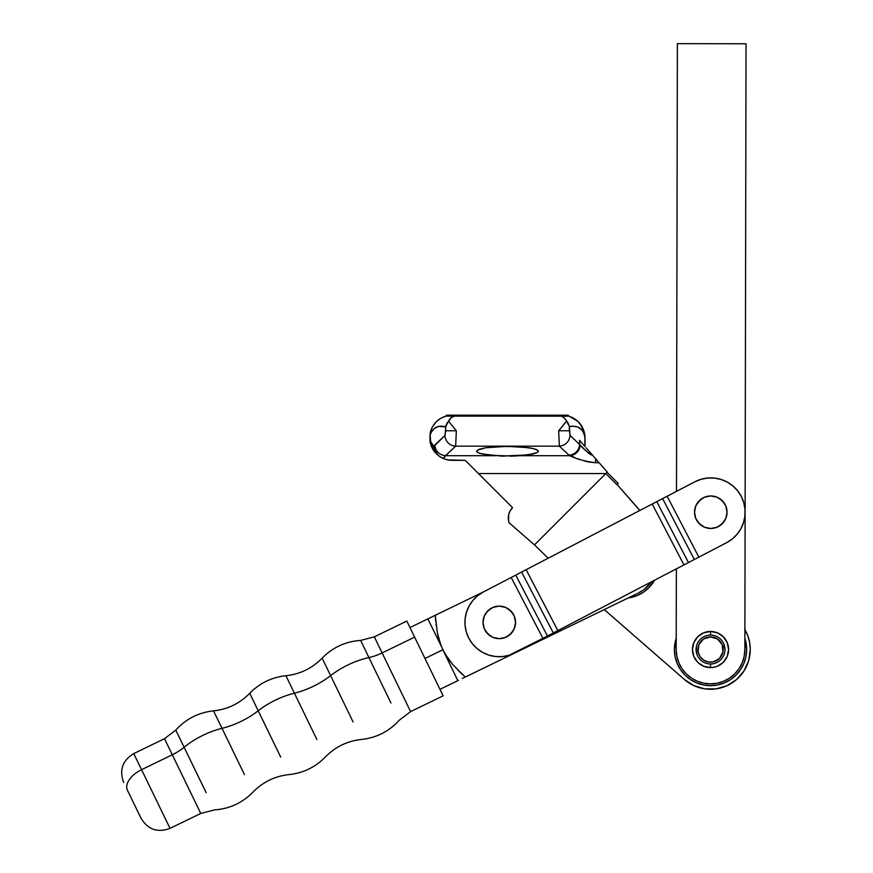 <?xml version="1.0" encoding="UTF-8"?>
<svg xmlns="http://www.w3.org/2000/svg" width="873" height="873" viewBox="0 0 873 873"><rect width="100%" height="100%" fill="white"/><g stroke="black" fill="none" stroke-linecap="round" stroke-linejoin="round"><path stroke-width="1.31" d="M586.034 450.904L579.574 444.379A10.836 10.563 133.2 0 1 568.89 455.084L569.862 455.706A10.836 10.181 -64.3 0 0 580.163 445.001C579.279 451.221 575.842 454.789 569.862 455.706L519.5 455.706L533.25 453.916L537.091 452.618L538.412 451.21L537.091 452.618L533.25 453.916L527.216 454.975L501.386 456.088L481.776 453.916L477.935 452.618L476.614 451.21L477.935 452.618L481.776 453.916L495.526 455.706L445.47 455.706L444.63 456.492M566.326 416.181L454.189 416.137L451.155 417.72M429.974 440.538L429.974 434.983L430.127 440.538L430.127 434.983L430.956 432.648L433.979 428.763L438.333 426.461L445.645 426.755L445.645 430.771L456.339 430.771L448.482 421.102L450.872 417.96L446.016 425.282L444.968 435.452L434.776 445.001C435.594 451.319 439.163 454.898 445.47 455.706L455.662 446.158A10.836 10.563 -133.2 0 1 444.968 435.452A10.836 10.563 46.8 0 0 455.662 446.158L456.339 430.771L445.645 430.771L444.968 435.452L433.783 446.583L430.127 440.538L430.28 443.102L438.071 455.357L434.95 451.439L433.783 446.583L435.572 452.541L439.403 456.35L433.161 449.868L435.387 452.814M569.469 426.624L565.584 419.367L566.599 421.026L558.687 430.771L569.382 430.771L569.382 426.646L572.099 426.079L577.555 426.897L582.029 430.116L583.579 432.419L584.79 436.391L585.03 441.291M564.373 418.003L568.061 423.056L569.382 426.646C578.308 425.118 583.47 428.829 584.877 437.777L584.899 446.43L579.574 440.33L581.178 442.164L579.574 440.33L580.196 441.029L579.574 440.33L579.574 444.379L579.574 440.33M564.82 423.329L562.867 425.74L566.599 421.026L564.362 417.992L561.372 416.159L563.696 417.425M576.245 419.913L572.688 417.654M569.349 416.279L578.155 421.561L582.466 427.344L584.735 434.176L585.019 437.777L584.583 433.346M584.19 431.688L579.672 423.176M578.559 421.965L577.981 421.397M595.615 458.729L595.615 462.745L595.615 458.729L599.129 462.745L588.282 450.315L595.615 458.729L595.615 462.745L588.064 461.904L595.615 462.745L595.615 458.729L593.083 455.826L586.885 451.701M584.179 445.601L582.52 443.702M588.718 453.283L588.075 452.749M589.821 454.102L590.748 454.713M442.142 457.965L443.506 458.587L444.444 456.754L443.506 458.587L439.403 456.35L441.76 457.768M509.243 512.8L508.653 514.764L510.094 510.945L512.549 507.682L465.211 460.344L467.993 463.127L465.211 460.344L447.631 459.875L443.506 458.587L445.47 455.706C439.163 454.898 435.594 451.319 434.776 445.001L433.783 446.583L430.684 442.24L430.127 434.983C432.855 427.628 438.028 424.889 445.645 426.755L445.939 425.511M508.359 516.794L508.621 520.865L508.653 514.764M508.621 520.865L509.177 522.829L534.483 544.894L509.177 522.829A14.459 14.459 0 0 1 512.549 507.682L478.426 473.559L605.818 473.559L534.483 544.894L605.818 473.559L478.426 473.559L467.993 463.127M504.452 456.219L503.35 456.186M514.339 456.055L527.216 454.975L537.091 452.618M518.584 455.771L516.412 455.924M572.001 456.459L572.797 456.765M577.74 458.696L581.025 459.885M585.292 461.217L584.714 461.053M593.083 455.826C586.787 451.745 582.477 448.133 580.163 445.001A10.836 10.181 115.7 0 1 569.862 455.706C576.125 458.925 584.703 461.271 595.615 462.745L599.129 462.745L607.292 472.086L605.109 469.587L607.292 472.086L606.8 472.74M449.65 460.191L447.631 459.875M444.684 459.045L443.506 458.587M580.163 445.001L570.058 435.452C569.24 441.771 565.671 445.339 559.364 446.158L568.89 455.084A10.836 10.563 -46.8 0 0 579.574 444.379L570.058 435.452L569.382 426.646M585.019 441.094L584.855 438.355L585.019 441.094M590.628 453L586.11 447.827M581.178 442.164L580.196 441.029M516.598 455.913L517.962 455.815M510.574 456.219L511.491 456.186M500.687 456.055L501.418 456.088M436.293 453.567L436.773 454.233M431.448 446.605L433.161 449.868L430.28 443.102L431.448 446.605M440.767 457.223L438.071 455.357M452.225 460.344L465.211 460.344L449.901 460.224M584.845 436.926L584.288 434.132M584.899 441.891L584.899 446.43M585.019 437.777L584.997 438.89L585.019 437.777C584.408 427.017 579.028 419.793 568.88 416.137L567.581 416.181M444.444 456.754L455.662 446.158L559.364 446.158C565.671 445.339 569.24 441.771 570.058 435.452L569.382 430.771L558.687 430.771L559.364 446.158L568.89 455.084L574.718 457.517M445.645 426.755L448.482 421.102L456.339 430.771L455.662 446.158L559.364 446.158L558.687 430.771L562.867 425.74L558.687 430.771M444.968 435.452L445.241 434.907M451.603 417.381L454.833 416.006L445.797 416.105C437.733 418.789 432.561 424.234 430.28 432.419L430.127 434.983L430.28 432.419L432.397 426.941L435.856 422.194L440.429 418.505L445.143 416.312M538.074 451.93L537.812 450.261L533.207 448.504L519.337 446.703L501.484 446.43L485.661 447.762L477.215 450.261L476.953 451.93L479.55 453.294L491.488 455.39L513.608 456.088M639.822 510.476A1.811 1.811 0 0 1 639.44 510.148L618.073 485.628A1.811 1.811 0 0 1 617.637 484.548L616.807 484.548L618.062 483.282L607.073 472.293L605.818 473.559L616.807 484.548L605.818 473.559L534.483 544.894L548.157 558.218L534.483 544.894L607.073 472.293L605.818 473.559L607.073 472.293L618.062 483.282L616.807 484.548L617.735 483.871L617.637 484.548A1.811 1.811 0 0 0 618.073 485.628L639.996 510.574M595.615 462.745L599.129 462.745L602.992 467.164M584.495 460.988L588.086 461.904M519.5 455.706L569.862 455.706M445.47 455.706L495.526 455.706M564.351 416.17L565.137 416.181M584.855 437.187L584.79 436.435M454.244 428.272L456.339 430.771M453.174 416.083L448.471 416.159M431.84 428.043L429.974 434.983M445.012 416.356L445.787 416.105A1.08 1.08 0 0 0 446.561 415.177A1.08 1.08 4.6 0 1 445.819 416.115A1.08 1.08 -175.4 0 0 446.561 415.177A1.08 1.08 0 0 1 445.787 416.105L440.429 418.505L435.856 422.194L432.397 426.941M450.195 418.625L449.573 419.367M447.423 422.445L446.987 423.132M453.884 416.05L455.673 415.177L563.74 415.199M476.614 451.21L478.971 449.344L485.661 447.762L507.508 446.332L529.354 447.762L536.055 449.344L538.412 451.21M564.722 415.199L560.499 415.199L561.372 416.159L454.189 416.137M568.88 416.137L566.948 415.199M565.879 415.199L568.116 415.199L568.836 416.148L561.132 416.094L560.499 415.199L526.124 415.188M560.575 415.504L562.354 415.199M450.304 415.177L446.561 415.177L445.83 416.115L447.729 415.177A1.08 1.069 -89.1 0 1 447.096 416.159A1.08 1.069 90.9 0 0 447.729 415.177L455.466 415.613M446.059 416.137L447.282 416.159M560.488 415.199L451.374 415.177M449.028 415.177L447.369 415.177M455.673 415.177L455.379 415.744M453.011 415.177L446.561 415.177M676.215 638.185A36.131 36.131 0 0 0 674.393 649.534A36.131 36.131 0 0 1 676.215 638.185L674.393 649.534A36.131 36.131 0 0 0 710.524 685.665A36.131 36.131 0 0 0 746.655 649.534A36.131 36.131 0 0 1 710.524 685.665A36.131 36.131 0 0 1 674.393 649.534L675.08 656.583L677.142 663.36L680.482 669.602L684.967 675.08L690.445 679.576L696.698 682.915L703.474 684.967L710.524 685.665L717.573 684.967L724.35 682.915L730.603 679.576L736.081 675.08L740.566 669.602L743.905 663.36L745.968 656.583L746.655 649.534L744.876 638.316A36.131 36.131 0 0 1 746.655 649.534A36.131 36.131 0 0 0 744.876 638.316M630.328 597.645L628.113 598.016A36.131 36.131 0 0 0 654.63 580.174A36.131 36.131 0 0 1 628.113 598.016L637.104 595.593L643.346 592.254L648.825 587.758L654.63 580.174M744.887 629.564A39.754 39.754 0 0 1 684.388 679.489L604.258 609.594L684.388 679.489L693.904 685.643L704.773 688.862L716.1 688.884L726.98 685.72L736.517 679.598L743.949 671.053L748.663 660.741L750.278 649.534L749.634 642.441L747.746 635.588L744.669 629.171M617.637 484.548L617.768 485.126M710.524 685.665L715.238 685.36M710.557 631.463L710.557 635.075L710.557 631.463A18.071 18.071 0 0 1 728.595 649.567A18.071 18.071 0 0 1 710.491 667.594A18.071 18.071 0 0 1 692.453 649.49A18.071 18.071 0 0 1 710.557 631.463L703.638 632.827L697.778 636.733L693.849 642.583L692.453 649.49L693.817 656.409L697.723 662.28L703.573 666.208L710.491 667.594L710.491 663.982L710.491 667.594L714.016 667.256L717.41 666.241L723.27 662.334L727.198 656.474L728.595 649.567L727.231 642.648L723.324 636.777L717.475 632.849L710.557 631.463M710.458 683.854A34.331 34.331 0 0 1 676.193 649.468L676.357 568.858L676.193 649.468L676.837 656.158L678.779 662.607L681.944 668.543L686.2 673.76L691.394 678.037L697.32 681.224L703.758 683.188L710.458 683.854L717.159 683.21L710.458 683.854A34.331 34.331 0 0 0 744.855 649.599L745.116 512.451L744.855 649.599L744.178 656.289L742.214 662.727L739.027 668.653L734.75 673.847L729.544 678.114L723.597 681.267L717.159 683.21M713.372 635.358L716.078 636.188M724.71 646.74L723.892 644.023L724.983 649.556L724.699 652.382M718.534 661.559L716.035 662.891M707.676 663.698L704.969 662.869M696.338 652.327L697.156 655.034L696.338 652.327L696.348 646.686M702.514 637.497L705.013 636.166L702.514 637.497M745.116 512.124L746.033 43.781L745.116 512.451M677.372 43.65L676.499 491.368L677.372 43.65L746.033 43.781L677.372 43.65M462.363 678.463L514.175 653.31L465.222 677.077L452.672 664.462L447.292 657.456L442.851 649.774L457.834 680.656L458.434 680.373L457.834 680.656L442.851 649.774L424.965 658.449L442.851 649.774L439.545 641.469L437.384 632.903L435.245 615.301L429.145 618.27M651.444 581.833A34.331 34.331 0 0 1 638.261 593.094L514.328 653.244L638.261 593.094L644.001 589.57L651.444 581.833M441.051 645.671L427.857 618.892L428.447 618.608M483.838 591.719L435.245 615.301L483.838 591.719M441.04 645.66L437.384 632.903L435.321 616.36M436.031 624.173L436.173 625.308M437.548 633.743L438.246 636.821M440.298 643.696L439.916 642.583M465.222 677.077L452.672 664.462L445.044 653.877M447.303 657.467L450.01 661.188M458.751 670.977L457.943 670.158M459.078 671.293L462.559 674.643M438.344 637.246L438.792 638.916M432.397 616.687L435.245 615.301L435.703 621.107M409.983 627.567L427.857 618.892L444.946 653.713M457.834 680.656L439.959 689.332M449.911 661.068L450.784 662.181M447.336 657.511L448.416 659.05M502.27 656.594L495.537 656.518L502.27 656.594L508.883 655.35L542.919 638.359L515.125 652.84A34.331 34.331 0 0 1 468.823 638.25A34.331 34.331 0 0 1 483.413 591.949L511.207 577.468L542.919 638.359L544.174 637.716L553.307 632.947L547.447 636.002L515.736 575.111L547.447 636.002L542.919 638.359L511.207 577.468L521.596 572.055L553.307 632.947L556.592 631.244L683.93 564.907L557.847 630.59L526.124 569.698L521.596 572.055L553.307 632.947L557.847 630.59L526.124 569.698L652.218 504.016L683.93 564.907L685.185 564.264L694.33 559.495L662.607 498.603L694.33 559.495L688.47 562.55L656.747 501.659L652.218 504.016L683.93 564.907L688.47 562.55L656.747 501.659L694.93 481.765A34.331 34.331 0 0 1 741.242 496.355A34.331 34.331 0 0 1 726.652 542.657L698.858 557.138L726.652 542.657L732.283 538.979L737.096 534.276L732.283 538.979M483.413 591.949L477.771 595.626L483.413 591.949L667.136 496.246L698.858 557.138L695.301 558.993L698.858 557.138L667.136 496.246L694.93 481.765L701.172 479.255L707.796 478.022L701.172 479.255M495.537 656.518L488.956 655.132L482.769 652.491L477.215 648.694L472.5 643.881L468.823 638.25L466.313 632.008L465.069 625.395L465.145 618.662L466.531 612.082L469.172 605.884L472.97 600.329L477.771 595.626M740.893 528.722L743.534 522.534L744.92 515.943L744.985 509.21L744.92 515.943L743.534 522.534L740.893 528.722L737.096 534.276M714.518 478.088L707.796 478.022L714.518 478.088L721.109 479.473L727.296 482.114L732.851 485.912L737.554 490.724L741.242 496.355L743.741 502.597L744.985 509.21M402.791 695.53L382.123 652.928L414.631 637.148L443.113 695.836L414.631 637.148L382.123 652.928L374.321 636.843L410.605 711.615L399.31 720.181C389.162 731.367 376.579 737.783 361.575 739.431C347.399 740.959 335.341 746.808 325.367 757C315.404 767.181 303.335 773.042 289.17 774.569C275.006 776.097 262.937 781.946 252.974 792.138C242.388 802.909 229.566 808.824 214.496 809.882L200.779 813.45L172.297 754.763A36.131 20.581 154.1 0 0 184.116 747.266A57.814 32.934 -25.9 0 1 222.015 728.344A57.814 32.934 154.1 0 0 258.212 710.775A57.814 32.934 -25.9 0 1 294.408 693.206A57.814 32.934 154.1 0 0 330.616 675.637A57.814 32.934 -25.9 0 1 368.93 657.576A36.131 20.581 154.1 0 0 382.123 652.928A36.131 20.581 -25.9 0 1 368.93 657.576L360.604 640.411L368.93 657.576A57.814 32.934 154.1 0 0 330.616 675.637L322.126 658.155L330.616 675.637A57.814 32.934 -25.9 0 1 294.408 693.206L285.929 675.724L294.408 693.206A57.814 32.934 154.1 0 0 258.212 710.775L249.722 693.293L258.212 710.775A57.814 32.934 -25.9 0 1 222.015 728.344L213.525 710.862L222.015 728.344A57.814 32.934 154.1 0 0 184.116 747.266L175.779 730.112L184.116 747.266A36.131 20.581 -25.9 0 1 172.297 754.763L141.557 769.68L133.744 753.595L170.039 828.368C157.631 832.962 147.974 829.612 141.066 818.328L127.447 790.261A21.683 12.353 -25.9 0 1 141.557 769.68A21.683 12.353 154.1 0 0 127.447 790.261L140.989 818.187M406.829 621.074L414.631 637.148L406.829 621.063L374.321 636.843L360.604 640.411C345.533 641.469 332.711 647.384 322.126 658.155C312.163 668.336 300.094 674.196 285.929 675.724C271.765 677.252 259.696 683.112 249.722 693.293C239.759 703.474 227.689 709.334 213.525 710.862C198.509 712.51 185.938 718.926 175.779 730.112L164.495 738.678L172.297 754.763L164.495 738.678L133.744 753.595C122.46 760.503 119.11 770.161 123.704 782.568M162.225 812.283L141.557 769.68L172.297 754.763L192.977 797.355M206.17 792.717L184.116 747.266L206.17 792.717M244.484 774.646L222.015 728.344L244.484 774.646M280.68 757.077L258.212 710.775L280.68 757.077M316.888 739.507L294.408 693.206L316.888 739.507M353.085 721.938L330.616 675.637L353.085 721.938M390.984 703.016L368.93 657.576L390.984 703.016M724.688 646.664L722.92 647.024A12.648 12.648 0 0 1 713.034 661.93A12.648 12.648 0 0 1 698.127 652.033L696.359 652.393A14.459 14.459 0 0 0 713.383 663.698A14.459 14.459 0 0 0 724.688 646.664A14.459 14.459 0 0 1 713.383 663.698A14.459 14.459 0 0 1 696.359 652.393A14.459 14.459 0 0 1 707.665 635.358A14.459 14.459 0 0 1 724.688 646.664A14.459 14.459 0 0 0 707.665 635.358A14.459 14.459 0 0 0 696.359 652.393L698.127 652.033L700.026 656.583L703.529 660.064L708.09 661.941L713.034 661.93L719.494 658.449L722.931 651.956L722.189 644.656L717.519 638.992L710.48 636.886L703.463 639.036L698.826 644.721L698.127 652.033A12.648 12.648 0 0 1 708.014 637.137A12.648 12.648 0 0 1 722.92 647.024L724.688 646.664M719.439 640.564L717.519 638.992M701.554 640.618L699.982 642.539M701.608 658.504L703.529 660.064M719.494 658.449L721.065 656.529M710.786 528.471A16.26 16.26 0 0 0 727.056 512.211A16.26 16.26 0 0 0 710.786 495.951A16.26 16.26 0 0 1 727.056 512.211A16.26 16.26 0 0 1 710.786 528.471L704.566 527.237L699.295 523.713L695.77 518.442L694.526 512.211L695.77 505.991L699.295 500.72L704.566 497.195L710.786 495.951L717.017 497.195L722.287 500.72L725.812 505.991L727.056 512.211L725.812 518.442L722.287 523.713L717.017 527.237L710.786 528.471A16.26 16.26 0 0 1 694.526 512.211A16.26 16.26 0 0 1 710.786 495.951A16.26 16.26 0 0 0 694.526 512.211A16.26 16.26 0 0 0 710.786 528.471M719.821 525.732L724.306 521.246M724.306 503.175L719.821 498.69M701.761 498.69L697.265 503.175M697.265 521.246L701.761 525.732M499.269 638.654A16.26 16.26 0 0 0 515.528 622.394A16.26 16.26 0 0 0 499.269 606.135A16.26 16.26 0 0 1 515.528 622.394A16.26 16.26 0 0 1 499.269 638.654L493.049 637.41L487.767 633.885L484.242 628.615L483.009 622.394L484.242 616.163L487.767 610.893L493.049 607.368L499.269 606.135L505.489 607.368L510.77 610.893L514.295 616.163L515.528 622.394L514.295 628.615L510.77 633.885L505.489 637.41L499.269 638.654A16.26 16.26 0 0 1 483.009 622.394A16.26 16.26 0 0 1 499.269 606.135A16.26 16.26 0 0 0 483.009 622.394A16.26 16.26 0 0 0 499.269 638.654M508.304 635.915L512.789 631.43M512.789 613.359L508.304 608.874M490.233 608.874L485.748 613.359M485.748 631.43L490.233 635.915M585.052 446.605L585.052 441.891M443.113 695.836L410.605 711.615M200.779 813.45L170.039 828.368"/></g></svg>
